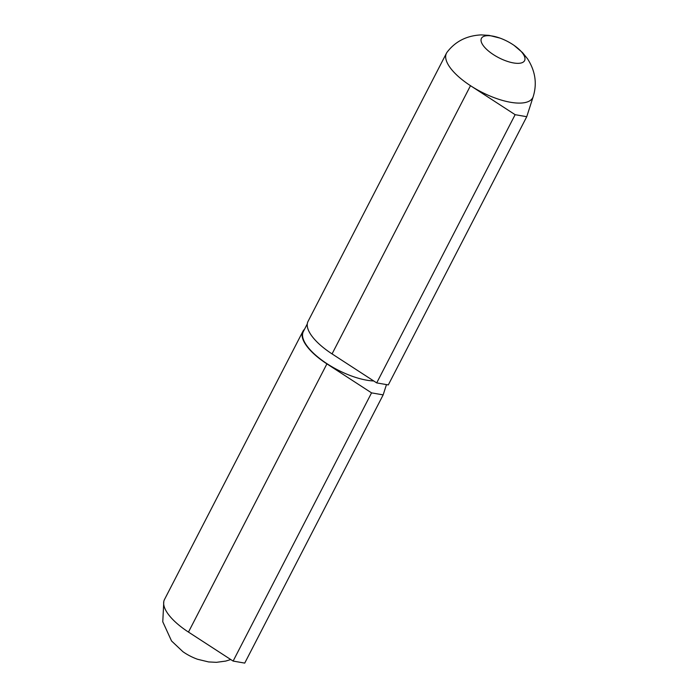 <?xml version="1.0" encoding="UTF-8"?>
<svg xmlns="http://www.w3.org/2000/svg" width="698" height="698" viewBox="0 0 698 698"><rect width="100%" height="100%" fill="white"/><g stroke="black" fill="none" stroke-linecap="round" stroke-linejoin="round"><path stroke-width="1.05" d="M386.474 384.598L383.158 394.885L244.728 663.1L233.123 661.076L188.469 632.083A48.546 18.497 -152.7 0 1 164.475 599.556L302.906 331.349A48.546 18.497 -152.7 0 1 304.537 329.255M307.286 323.916L303.342 331.567A48.057 18.314 27.3 0 0 307.739 346.941A48.057 18.314 27.3 0 0 373.744 380.977M383.158 394.885L371.554 392.869L326.908 363.876A48.546 18.497 -152.7 0 1 302.906 331.349M233.123 661.076L371.554 392.869M515.133 114.681L470.487 85.688A48.546 18.497 -152.7 0 0 533.211 96.612L526.746 116.706L515.133 114.681L376.702 382.897L332.056 353.903A48.546 18.497 -152.7 0 1 308.054 321.377L446.484 53.161A48.546 18.497 -152.7 0 1 447.113 52.167C455.375 41.383 466.718 35.624 481.14 34.9L489.124 35.38L499.881 38.067A24.273 9.248 27.3 0 0 483.662 46.138A24.273 9.248 27.3 0 0 518.265 63.343A24.273 9.248 27.3 0 0 514.138 45.431A24.273 9.248 27.3 0 0 499.881 38.067M332.056 353.903L470.487 85.688A48.546 18.497 -152.7 0 1 450.908 68.666A48.546 18.497 -152.7 0 1 446.484 53.161M526.746 116.706L388.306 384.921L376.702 382.897M163.794 601.545L162.774 621.787L171.542 640.965L182.902 651.688A24.273 9.248 27.3 0 0 197.578 659.27L208.58 661.931L216.441 662.332L225.733 661.076L230.75 659.54M188.469 632.083L326.908 363.876M533.211 96.612C537.216 83.629 535.34 71.048 527.583 58.868L522.558 52.638L514.138 45.431"/></g></svg>

